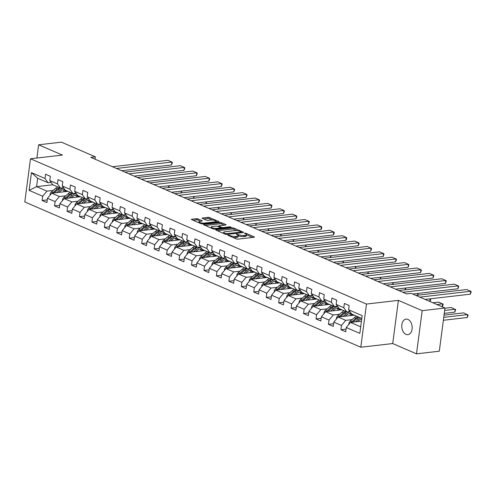 <?xml version="1.0" encoding="UTF-8"?>
<svg xmlns="http://www.w3.org/2000/svg" width="496" height="496" viewBox="0 0 496 496"><rect width="100%" height="100%" fill="white"/><g stroke="black" fill="none" stroke-linecap="round" stroke-linejoin="round"><path stroke-width="0.74" d="M228.005 234.999L227.924 235.309L236.251 238.905A1.197 0.322 7.5 0 0 237.931 239.14L254.045 237.28A1.197 0.322 7.5 0 0 254.448 237.1A1.197 0.322 7.5 0 0 254.157 236.84L245.836 233.238L244.373 233.201L245.656 233.852A3.838 1.023 7.5 0 1 246.599 234.682A3.838 1.023 7.5 0 1 245.297 235.265L243.958 235.42A3.838 1.023 7.5 0 1 238.582 234.664L236.332 234.038L237.33 234.813A3.838 1.023 7.5 0 1 238.272 235.643A3.838 1.023 7.5 0 1 236.97 236.226L235.631 236.381A3.838 1.023 7.5 0 1 230.256 235.625L228.005 234.999M405.982 334.366A7.818 5.158 -96.6 0 0 407.867 334.664A7.818 5.158 -96.6 0 0 412.17 327.72A7.818 5.158 -96.6 0 0 407.954 319.43A7.818 5.158 -96.6 0 0 406.069 319.133A7.818 5.158 -96.6 0 0 401.766 326.077A7.818 5.158 -96.6 0 0 405.982 334.366M198.028 218.922A1.197 0.322 7.5 0 0 196.348 218.686L191.828 219.207A1.197 0.322 7.5 0 0 191.425 219.387A1.197 0.322 7.5 0 0 191.716 219.647L200.961 223.646A1.197 0.322 7.5 0 0 202.641 223.882L218.755 222.022A1.197 0.322 7.5 0 0 219.158 221.836A1.197 0.322 7.5 0 0 218.866 221.576L209.622 217.583A1.197 0.322 7.5 0 0 207.942 217.347L202.48 217.973A1.197 0.322 7.5 0 0 202.077 218.159A1.197 0.322 7.5 0 0 202.368 218.42L206.324 220.131A1.197 0.322 7.5 0 0 208.004 220.367L210.713 220.05A3.205 0.856 7.5 0 1 214.173 220.342A3.205 0.856 7.5 0 1 215.989 221.377A3.205 0.856 7.5 0 1 214.904 221.861L204.296 223.088A3.205 0.856 7.5 0 1 200.837 222.797A3.205 0.856 7.5 0 1 199.02 221.762A3.205 0.856 7.5 0 1 200.105 221.278L201.872 221.073A1.197 0.322 7.5 0 0 202.275 220.887A1.197 0.322 7.5 0 0 201.984 220.627L198.028 218.922L197.873 220.088A1.197 0.322 7.5 0 0 196.193 219.852L193.031 220.218M62.409 155.081L38.626 144.795L61.43 142.16L95.35 156.829L90.787 157.356L406.503 293.88L411.066 293.353L444.986 308.022L422.183 310.657L398.4 300.371L366.476 304.06L30.485 158.763L62.409 155.081M216.188 229.741A1.197 0.322 7.5 0 0 215.785 229.921A1.197 0.322 7.5 0 0 216.076 230.181L225.32 234.18A1.197 0.322 7.5 0 0 227.001 234.416L243.114 232.556A1.197 0.322 7.5 0 0 243.524 232.37A1.197 0.322 7.5 0 0 243.226 232.116L233.982 228.117A1.197 0.322 7.5 0 0 232.308 227.881L216.188 229.741L216.132 230.206M213.144 228.91L203.899 224.917A1.197 0.322 7.5 0 1 203.602 224.657A1.197 0.322 7.5 0 1 204.011 224.471L220.125 222.611A1.197 0.322 7.5 0 1 221.805 222.847L225.761 224.558A1.197 0.322 7.5 0 1 226.052 224.818A1.197 0.322 7.5 0 1 225.649 224.998L219.114 225.754A1.197 0.322 7.5 0 0 218.705 225.94A1.197 0.322 7.5 0 0 219.003 226.195L221.625 227.335A1.197 0.322 7.5 0 0 223.305 227.565L230.107 226.784L231.204 227.255L214.818 229.146A1.197 0.322 7.5 0 1 213.144 228.91M366.476 304.06L360.79 347.243L24.8 201.953L30.485 158.763M47.256 199.9L42.117 200.496L46.903 202.566L47.467 198.307L55.124 201.618L54.566 205.877L59.353 207.948L59.917 203.689L67.574 206.999L67.016 211.259L71.802 213.33L72.366 209.07L80.023 212.387L79.465 216.647L84.252 218.717L84.816 214.458L92.473 217.769L91.915 222.028L96.701 224.099L97.266 219.84L104.923 223.15L104.365 227.41L109.151 229.481L109.715 225.221L117.378 228.538L116.814 232.798L121.601 234.868L122.165 230.609L129.828 233.92L129.264 238.179L134.05 240.25L134.614 235.991L142.278 239.301L141.713 243.561L146.506 245.632L147.064 241.372L154.727 244.689L154.163 248.949L158.956 251.019L159.514 246.76L167.177 250.071L166.613 254.33L171.405 256.401L171.963 252.142L179.626 255.452L179.062 259.718L183.855 261.783L184.413 257.523L192.076 260.84L191.512 265.1L196.304 267.17L196.862 262.911L204.526 266.222L203.961 270.481L208.754 272.552L209.312 268.293L216.975 271.603L216.417 275.869L221.204 277.94L221.762 273.674L229.425 276.991L228.867 281.251L233.653 283.321L234.211 279.062L241.874 282.373L241.316 286.632L246.103 288.703L246.661 284.444L254.324 287.754L253.766 292.02L258.552 294.091L259.11 289.825L266.774 293.142L266.216 297.402L271.002 299.472L271.566 295.213L279.223 298.524L278.665 302.783L283.452 304.854L284.016 300.595L291.673 303.912L291.115 308.171L295.901 310.242L296.465 305.982L304.122 309.293L303.564 313.553L308.351 315.623L308.915 311.364L316.572 314.675L316.014 318.934L320.8 321.005L321.365 316.746L329.022 320.063L328.464 324.322L333.25 326.393L333.814 322.133L341.477 325.444L340.913 329.704L345.7 331.774L346.264 327.515L359.829 333.38L362.167 315.642L348.601 309.771L349.159 305.511L344.373 303.44L343.809 307.706L346.847 311.953L339.183 308.636L336.152 304.389L336.71 300.13L331.923 298.059L331.359 302.318L334.397 306.565L326.734 303.254L323.696 299.007L324.26 294.748L319.474 292.677L318.909 296.937L321.941 301.184L314.284 297.867L311.246 293.62L311.81 289.36L307.024 287.289L306.46 291.549L309.492 295.802L301.835 292.485L298.797 288.238L299.361 283.979L294.568 281.908L294.01 286.167L297.042 290.414L289.385 287.103L286.347 282.856L286.911 278.597L282.119 276.526L281.561 280.786L284.592 285.033L276.935 281.716L273.897 277.469L274.462 273.209L269.669 271.138L269.111 275.398L272.143 279.645L264.486 276.334L261.448 272.087L262.012 267.828L257.219 265.757L256.661 270.016L259.693 274.263L252.03 270.952L248.998 266.705L249.562 262.446L244.77 260.375L244.212 264.635L247.244 268.882L239.58 265.565L236.549 261.318L237.113 257.058L232.32 254.987L231.762 259.247L234.794 263.494L227.131 260.183L224.099 255.936L224.657 251.677L219.871 249.606L219.313 253.865L222.344 258.112L214.681 254.801L211.649 250.554L212.207 246.295L207.421 244.224L206.863 248.484L209.895 252.731L202.232 249.414L199.2 245.167L199.758 240.907L194.971 238.836L194.413 243.096L197.445 247.343L189.782 244.032L186.75 239.785L187.308 235.526L182.522 233.455L181.964 237.714L184.996 241.961L177.332 238.65L174.301 234.403L174.859 230.138L170.072 228.067L169.508 232.333L172.546 236.58L164.883 233.263L161.851 229.016L162.409 224.756L157.623 222.685L157.058 226.945L160.096 231.192L152.433 227.881L149.401 223.634L149.959 219.375L145.173 217.304L144.609 221.563L147.647 225.81L139.984 222.499L136.952 218.252L137.51 213.987L132.723 211.916L132.159 216.182L135.197 220.429L127.534 217.112L124.502 212.865L125.06 208.605L120.274 206.534L119.71 210.794L122.748 215.041L115.084 211.73L112.053 207.483L112.611 203.224L107.824 201.153L107.26 205.412L110.298 209.659L102.635 206.348L99.597 202.095L100.161 197.836L95.375 195.765L94.81 200.024L97.842 204.278L90.185 200.961L87.147 196.714L87.711 192.454L82.925 190.383L82.361 194.643L85.393 198.89L77.736 195.579L74.698 191.332L75.262 187.073L70.469 185.002L69.911 189.261L72.943 193.508L65.286 190.191L62.248 185.944L62.812 181.685L58.02 179.614L57.462 183.873L60.493 188.12L52.836 184.81L49.798 180.563L50.363 176.303L45.57 174.232L45.012 178.492L48.044 182.739L37.671 178.256L36.561 186.657L46.94 191.146L53.233 190.414M42.117 200.496L42.675 196.236L29.109 190.365L31.446 172.627L45.012 178.492M49.798 180.563L57.462 183.873M62.248 185.944L69.911 189.261M74.698 191.332L82.361 194.643M87.147 196.714L94.81 200.024M99.597 202.095L107.26 205.412M112.053 207.483L119.71 210.794M124.502 212.865L132.159 216.182M136.952 218.252L144.609 221.563M149.401 223.634L157.058 226.945M161.851 229.016L169.508 232.333M174.301 234.403L181.964 237.714M186.75 239.785L194.413 243.096M199.2 245.167L206.863 248.484M211.649 250.554L219.313 253.865M224.099 255.936L231.762 259.247M236.549 261.318L244.212 264.635M248.998 266.705L256.661 270.016M261.448 272.087L269.111 275.398M273.897 277.469L281.561 280.786M286.347 282.856L294.01 286.167M298.797 288.238L306.46 291.549M311.246 293.62L318.909 296.937M323.696 299.007L331.359 302.318M336.152 304.389L343.809 307.706M65.683 195.802L59.39 196.528L51.727 193.217L67.94 191.344M63.55 187.773L60.493 188.12M51.727 193.217L47.467 198.307M59.39 196.528L55.124 201.618M78.132 201.184L71.839 201.909L64.176 198.598L80.389 196.726M76 193.155L72.943 193.508M64.176 198.598L59.917 203.689M71.839 201.909L67.574 206.999M90.582 206.565L84.289 207.297L76.626 203.98L92.839 202.108M88.449 198.536L85.393 198.89M76.626 203.98L72.366 209.07M84.289 207.297L80.023 212.387M103.032 211.953L96.739 212.679L89.075 209.368L105.288 207.495M100.905 203.924L97.842 204.278M89.075 209.368L84.816 214.458M96.739 212.679L92.473 217.769M115.481 217.335L109.188 218.06L101.525 214.749L117.738 212.877M113.355 209.306L110.298 209.659M101.525 214.749L97.266 219.84M109.188 218.06L104.923 223.15M127.931 222.716L121.638 223.448L113.975 220.131L130.188 218.259M125.804 214.687L122.748 215.041M113.975 220.131L109.715 225.221M121.638 223.448L117.378 228.538M140.38 228.104L134.087 228.83L126.424 225.519L142.637 223.646M138.254 220.075L135.197 220.429M126.424 225.519L122.165 230.609M134.087 228.83L129.828 233.92M152.83 233.486L146.537 234.211L138.88 230.9L155.087 229.028M150.703 225.457L147.647 225.81M138.88 230.9L134.614 235.991M146.537 234.211L142.278 239.301M165.28 238.867L158.987 239.599L151.33 236.282L167.536 234.41M163.153 230.838L160.096 231.192M151.33 236.282L147.064 241.372M158.987 239.599L154.727 244.689M177.729 244.255L171.436 244.981L163.779 241.67L179.986 239.797M175.603 236.226L172.546 236.58M163.779 241.67L159.514 246.76M171.436 244.981L167.177 250.071M190.179 249.637L183.886 250.362L176.229 247.051L192.436 245.179M188.052 241.608L184.996 241.961M176.229 247.051L171.963 252.142M183.886 250.362L179.626 255.452M202.635 255.025L196.335 255.75L188.678 252.433L204.885 250.561M200.502 246.989L197.445 247.343M188.678 252.433L184.413 257.523M196.335 255.75L192.076 260.84M215.084 260.406L208.791 261.132L201.128 257.821L217.335 255.948M212.951 252.377L209.895 252.731M201.128 257.821L196.862 262.911M208.791 261.132L204.526 266.222M227.534 265.788L221.241 266.513L213.578 263.202L229.784 261.33M225.401 257.759L222.344 258.112M213.578 263.202L209.312 268.293M221.241 266.513L216.975 271.603M239.983 271.176L233.69 271.901L226.027 268.584L242.234 266.718M237.851 263.14L234.794 263.494M226.027 268.584L221.762 273.674M233.69 271.901L229.425 276.991M252.433 276.557L246.14 277.283L238.477 273.972L254.69 272.099M250.3 268.528L247.244 268.882M238.477 273.972L234.211 279.062M246.14 277.283L241.874 282.373M264.883 281.939L258.59 282.67L250.926 279.353L267.139 277.481M262.75 273.91L259.693 274.263M250.926 279.353L246.661 284.444M258.59 282.67L254.324 287.754M277.332 287.327L271.039 288.052L263.376 284.741L279.589 282.869M275.199 279.298L272.143 279.645M263.376 284.741L259.11 289.825M271.039 288.052L266.774 293.142M289.782 292.708L283.489 293.434L275.826 290.123L292.039 288.25M287.649 284.679L284.592 285.033M275.826 290.123L271.566 295.213M283.489 293.434L279.223 298.524M302.231 298.09L295.938 298.821L288.275 295.504L304.488 293.632M300.099 290.061L297.042 290.414M288.275 295.504L284.016 300.595M295.938 298.821L291.673 303.912M314.681 303.478L308.388 304.203L300.725 300.892L316.938 299.02M312.548 295.449L309.492 295.802M300.725 300.892L296.465 305.982M308.388 304.203L304.122 309.293M327.131 308.859L320.838 309.585L313.174 306.274L329.387 304.401M325.004 300.83L321.941 301.184M313.174 306.274L308.915 311.364M320.838 309.585L316.572 314.675M339.58 314.241L333.287 314.972L325.624 311.655L341.837 309.783M337.454 306.212L334.397 306.565M325.624 311.655L321.365 316.746M333.287 314.972L329.022 320.063M352.03 319.629L345.737 320.354L338.074 317.043L354.287 315.171M349.903 311.6L346.847 311.953M338.074 317.043L333.814 322.133M345.737 320.354L341.477 325.444M360.691 326.821L350.523 322.425L361.441 321.166M361.801 318.42L351.633 314.024L348.601 309.771M350.523 322.425L346.264 327.515M398.4 300.371L392.714 343.554L416.497 353.84L422.183 310.657M416.497 353.84L439.301 351.205L444.986 308.022M38.626 144.795L36.884 158.026M392.714 343.554L360.79 347.243M95.034 159.191L95.35 156.829M52.812 184.779L36.561 186.657L29.109 190.365M51.1 182.385L48.044 182.739M31.446 172.627L37.671 178.256M46.94 191.146L42.675 196.236M346.053 329.108L340.913 329.704M333.603 323.727L328.464 324.322M321.154 318.345L316.014 318.934M308.704 312.957L303.564 313.553M296.255 307.576L291.115 308.171M283.805 302.194L278.665 302.783M271.355 296.806L266.216 297.402M258.906 291.425L253.766 292.02M246.456 286.043L241.316 286.632M234 280.655L228.867 281.251M221.551 275.274L216.417 275.869M209.101 269.886L203.961 270.481M196.652 264.504L191.512 265.1M184.202 259.123L179.062 259.718M171.752 253.735L166.613 254.33M159.303 248.353L154.163 248.949M146.853 242.972L141.713 243.561M134.404 237.584L129.264 238.179M121.954 232.202L116.814 232.798M109.504 226.821L104.365 227.41M97.055 221.433L91.915 222.028M84.605 216.051L79.465 216.647M72.156 210.67L67.016 211.259M59.706 205.282L54.566 205.877M233.002 237.503A3.838 1.023 7.5 0 0 235.476 237.547L235.631 236.381M238.272 235.643L238.117 236.809A3.838 1.023 7.5 0 1 236.821 237.392L235.476 237.547M246.599 234.682L246.444 235.848A3.838 1.023 7.5 0 1 245.148 236.431L243.803 236.586A3.838 1.023 7.5 0 1 238.433 235.836L238.254 235.755M252.687 237.435L246.58 234.794M237.076 230.69L233.833 229.282A1.197 0.322 7.5 0 0 232.153 229.047L217.391 230.752M241.763 232.711L241.261 232.494M225.717 233.666L241.037 232.196L239.977 231.396A3.838 1.023 7.5 0 0 234.608 230.64L224.936 231.756A3.838 1.023 7.5 0 0 223.64 232.339A3.838 1.023 7.5 0 0 224.576 233.17L225.717 233.666L225.63 234.286M205.214 225.482L219.97 223.777L220.125 222.611M224.291 225.159L221.65 224.012A1.197 0.322 7.5 0 0 219.97 223.777M220.615 228.129L221.253 228.408M212.331 226.536A3.205 0.856 7.5 0 0 211.246 227.025A3.205 0.856 7.5 0 0 213.057 228.061A3.205 0.856 7.5 0 0 216.523 228.352L220.261 227.918A1.197 0.322 7.5 0 0 220.664 227.738A1.197 0.322 7.5 0 0 220.373 227.478L217.744 226.343A1.197 0.322 7.5 0 0 216.07 226.108L212.331 226.536M200.514 221.228L197.873 220.088M212.505 220.057L209.467 218.748A1.197 0.322 7.5 0 0 207.787 218.513L203.682 218.984M217.397 222.177L215.965 221.557M357.597 321.606L358.906 320.478A7.756 5.45 -66.6 0 1 361.727 318.99M443.368 320.28L467.269 317.514L467.654 314.6L443.753 317.359M355.434 321.861L358.422 319.288A9.343 6.566 -66.6 0 1 360.592 317.899M348.967 324.291L348.874 323.776A3.236 2.275 -66.6 0 1 350.294 321.123L354.435 317.564A9.343 6.566 -66.6 0 1 356.605 316.169M444.044 315.14L463.667 312.871L468.125 315.078L467.269 317.514M352.799 322.164L356.909 318.63A9.343 6.566 -66.6 0 1 359.079 317.242M358.118 316.826A9.343 6.566 113.4 0 0 355.948 318.215L351.813 321.774A3.236 2.275 113.4 0 0 351.28 322.338M415.822 295.411L466.736 289.528L470.729 291.257L470.344 294.171L471.2 291.735L470.729 291.257L419.808 297.135M425.053 299.404L470.344 294.171M345.148 316.225L346.456 315.096A7.756 5.45 -66.6 0 1 351.342 313.615M353.158 314.681A7.756 5.45 -66.6 0 1 353.629 315.245M444.28 313.348L454.82 312.133L455.204 309.213L444.664 310.434M342.984 316.473L345.972 313.9A9.343 6.566 -66.6 0 1 350.176 311.978M336.517 318.903L336.424 318.389A3.236 2.275 -66.6 0 1 337.844 315.735L341.986 312.176A9.343 6.566 -66.6 0 1 344.156 310.787M444.962 308.214L451.217 307.489L455.675 309.696L454.82 312.133M349.649 313.534A7.756 5.45 -66.6 0 1 350.523 315.605M340.349 316.777L344.46 313.249A9.343 6.566 -66.6 0 1 346.63 311.854M352.557 315.369A7.756 5.45 113.4 0 0 351.645 314.024M351.614 313.993A7.756 5.45 113.4 0 0 351.106 313.559M345.669 311.445A9.343 6.566 113.4 0 0 343.499 312.833L339.363 316.392A3.236 2.275 113.4 0 0 338.83 316.956M350.567 313.491A7.756 5.45 -66.6 0 1 351.807 315.456M332.698 310.843L334.006 309.715A7.756 5.45 -66.6 0 1 338.892 308.233M340.709 309.299A7.756 5.45 -66.6 0 1 341.18 309.864M442.11 306.782L442.754 303.831L436.864 304.513M330.534 311.091L333.523 308.518A9.343 6.566 -66.6 0 1 337.726 306.596M324.068 313.522L323.969 313.007A3.236 2.275 -66.6 0 1 325.395 310.353L329.536 306.795A9.343 6.566 -66.6 0 1 331.706 305.406M432.878 302.783L438.762 302.107L443.226 304.308L442.37 306.751M337.199 308.152A7.756 5.45 -66.6 0 1 338.074 310.217M327.899 311.395L332.01 307.861A9.343 6.566 -66.6 0 1 334.18 306.472M340.107 309.981A7.756 5.45 113.4 0 0 339.196 308.642M339.165 308.611A7.756 5.45 113.4 0 0 338.656 308.177M333.219 306.057A9.343 6.566 113.4 0 0 331.049 307.452L326.914 311.011A3.236 2.275 113.4 0 0 326.38 311.569M338.117 308.109A7.756 5.45 -66.6 0 1 339.357 310.068M398.809 290.551L454.286 284.146L458.279 285.87L457.895 288.79L458.75 286.353L458.279 285.87L402.802 292.28M412.604 294.023L457.895 288.79M386.359 285.169L441.837 278.764L445.83 280.488L445.445 283.408L446.301 280.965L445.83 280.488L390.352 286.893M395.597 289.162L445.445 283.408M320.249 305.455L321.557 304.327A7.756 5.45 -66.6 0 1 326.442 302.845M328.259 303.912A7.756 5.45 -66.6 0 1 328.73 304.476M429.66 301.394L430.255 298.803M318.085 305.703L321.073 303.137A9.343 6.566 -66.6 0 1 325.277 301.215M311.618 308.14L311.519 307.625A3.236 2.275 -66.6 0 1 312.945 304.972L317.087 301.407A9.343 6.566 -66.6 0 1 319.25 300.018M324.75 302.765A7.756 5.45 -66.6 0 1 325.624 304.835M315.45 306.013L319.56 302.479A9.343 6.566 -66.6 0 1 321.73 301.091M327.658 304.6A7.756 5.45 113.4 0 0 326.746 303.261M326.715 303.23A7.756 5.45 113.4 0 0 326.207 302.796M320.769 300.675A9.343 6.566 113.4 0 0 318.599 302.064L314.464 305.623A3.236 2.275 113.4 0 0 313.931 306.187M325.667 302.727A7.756 5.45 -66.6 0 1 326.907 304.687M430.615 298.759L430.621 300.092L429.92 301.363M307.793 300.074L309.107 298.945A7.756 5.45 -66.6 0 1 313.993 297.464M315.809 298.53A7.756 5.45 -66.6 0 1 316.274 299.094M417.57 295.207L417.806 293.421M305.635 300.322L308.624 297.749A9.343 6.566 -66.6 0 1 312.827 295.827M299.162 302.752L299.069 302.238A3.236 2.275 -66.6 0 1 300.495 299.584L304.631 296.025A9.343 6.566 -66.6 0 1 306.801 294.636M312.3 297.383A7.756 5.45 -66.6 0 1 313.174 299.454M303 300.626L307.111 297.098A9.343 6.566 -66.6 0 1 309.275 295.703M315.208 299.218A7.756 5.45 113.4 0 0 314.297 297.873M314.266 297.842A7.756 5.45 113.4 0 0 313.757 297.408M308.32 295.294A9.343 6.566 113.4 0 0 306.15 296.682L302.014 300.241A3.236 2.275 113.4 0 0 301.481 300.805M313.218 297.34A7.756 5.45 -66.6 0 1 314.458 299.305M418.165 293.378L417.923 295.17M295.343 294.692L296.658 293.564A7.756 5.45 -66.6 0 1 301.543 292.082M303.36 293.148A7.756 5.45 -66.6 0 1 303.825 293.713M405.12 289.825L405.356 288.033M293.186 294.94L296.174 292.367A9.343 6.566 -66.6 0 1 300.371 290.445M286.713 297.371L286.62 296.856A3.236 2.275 -66.6 0 1 288.046 294.202L292.181 290.644A9.343 6.566 -66.6 0 1 294.351 289.249M299.844 292.001A7.756 5.45 -66.6 0 1 300.725 294.066M290.551 295.244L294.655 291.71A9.343 6.566 -66.6 0 1 296.825 290.321M302.758 293.83A7.756 5.45 113.4 0 0 301.847 292.491M301.816 292.46A7.756 5.45 113.4 0 0 301.301 292.026M295.87 289.906A9.343 6.566 113.4 0 0 293.7 291.301L289.559 294.86A3.236 2.275 113.4 0 0 289.032 295.418M300.768 291.958A7.756 5.45 -66.6 0 1 302.008 293.917M405.716 287.996L405.474 289.782M373.91 279.787L429.387 273.377L433.38 275.106L432.996 278.02L433.851 275.584L433.38 275.106L377.902 281.511M383.141 283.78L432.996 278.02M361.46 274.4L416.938 267.995L420.93 269.719L420.546 272.639L421.402 270.202L420.93 269.719L365.453 276.129M370.692 278.392L420.546 272.639M349.01 269.018L404.488 262.613L408.481 264.337L408.096 267.257L408.952 264.814L408.481 264.337L352.997 270.742M358.242 273.011L408.096 267.257M282.894 289.304L284.208 288.176A7.756 5.45 -66.6 0 1 289.094 286.694M290.91 287.761A7.756 5.45 -66.6 0 1 291.375 288.325M392.671 284.437L392.906 282.652M280.736 289.552L283.724 286.986A9.343 6.566 -66.6 0 1 287.922 285.064M274.263 291.983L274.17 291.468A3.236 2.275 -66.6 0 1 275.596 288.815L279.732 285.256A9.343 6.566 -66.6 0 1 281.902 283.867M287.395 286.614A7.756 5.45 -66.6 0 1 288.275 288.684M278.101 289.856L282.205 286.328A9.343 6.566 -66.6 0 1 284.375 284.94M290.309 288.449A7.756 5.45 113.4 0 0 289.397 287.11M289.366 287.079A7.756 5.45 113.4 0 0 288.852 286.645M283.421 284.524A9.343 6.566 113.4 0 0 281.251 285.913L277.109 289.472A3.236 2.275 113.4 0 0 276.582 290.036M288.312 286.576A7.756 5.45 -66.6 0 1 289.559 288.536M393.266 282.608L393.018 284.4M336.561 263.636L392.038 257.226L396.031 258.955L395.647 261.869L396.502 259.433L396.031 258.955L340.547 265.36M345.793 267.629L395.647 261.869M270.444 283.923L271.758 282.794A7.756 5.45 -66.6 0 1 276.644 281.313M278.461 282.379A7.756 5.45 -66.6 0 1 278.926 282.943M380.221 279.056L380.457 277.27M268.286 284.171L271.275 281.598A9.343 6.566 -66.6 0 1 275.472 279.676M261.814 286.601L261.721 286.087A3.236 2.275 -66.6 0 1 263.147 283.433L267.282 279.874A9.343 6.566 -66.6 0 1 269.452 278.485M274.945 281.232A7.756 5.45 -66.6 0 1 275.826 283.303M265.651 284.475L269.756 280.947A9.343 6.566 -66.6 0 1 271.926 279.552M277.859 283.067A7.756 5.45 113.4 0 0 276.948 281.722M276.917 281.691A7.756 5.45 113.4 0 0 276.402 281.257M270.971 279.143A9.343 6.566 113.4 0 0 268.801 280.531L264.659 284.09A3.236 2.275 113.4 0 0 264.132 284.648M275.863 281.189A7.756 5.45 -66.6 0 1 277.109 283.154M380.816 277.227L380.568 279.019M324.111 258.249L379.589 251.844L383.575 253.568L383.197 256.488L384.053 254.051L383.575 253.568L328.098 259.978M333.343 262.241L383.197 256.488M257.994 278.535L259.309 277.413A7.756 5.45 -66.6 0 1 264.194 275.931M266.011 276.997A7.756 5.45 -66.6 0 1 266.476 277.555M367.772 273.674L368.007 271.882M255.837 278.789L258.825 276.216A9.343 6.566 -66.6 0 1 263.023 274.294M249.364 281.22L249.271 280.705A3.236 2.275 -66.6 0 1 250.697 278.051L254.832 274.493A9.343 6.566 -66.6 0 1 257.002 273.098M262.496 275.85A7.756 5.45 -66.6 0 1 263.376 277.915M253.202 279.093L257.306 275.559A9.343 6.566 -66.6 0 1 259.476 274.17M265.41 277.679A7.756 5.45 113.4 0 0 264.498 276.34M264.461 276.309A7.756 5.45 113.4 0 0 263.953 275.875M258.521 273.755A9.343 6.566 113.4 0 0 256.351 275.144L252.21 278.709A3.236 2.275 113.4 0 0 251.683 279.267M263.413 275.807A7.756 5.45 -66.6 0 1 264.659 277.766M368.367 271.845L368.119 273.631M311.662 252.867L367.139 246.462L371.126 248.186L370.741 251.106L371.603 248.663L371.126 248.186L315.648 254.591M320.893 256.86L370.741 251.106M245.545 273.153L246.859 272.025A7.756 5.45 -66.6 0 1 251.745 270.543M253.561 271.61A7.756 5.45 -66.6 0 1 254.026 272.174M355.322 268.286L355.558 266.501M243.387 273.401L246.376 270.835A9.343 6.566 -66.6 0 1 250.573 268.906M236.914 275.832L236.821 275.317A3.236 2.275 -66.6 0 1 238.247 272.664L242.383 269.105A9.343 6.566 -66.6 0 1 244.553 267.716M250.046 270.463A7.756 5.45 -66.6 0 1 250.92 272.533M240.752 273.705L244.857 270.177A9.343 6.566 -66.6 0 1 247.027 268.789M252.96 272.298A7.756 5.45 113.4 0 0 252.042 270.959M252.011 270.921A7.756 5.45 113.4 0 0 251.503 270.487M246.072 268.373A9.343 6.566 113.4 0 0 243.902 269.762L239.76 273.321A3.236 2.275 113.4 0 0 239.233 273.885M250.964 270.419A7.756 5.45 -66.6 0 1 252.21 272.385M355.917 266.457L355.669 268.249M299.212 247.485L354.69 241.075L358.676 242.804L358.292 245.718L359.154 243.282L358.676 242.804L303.199 249.209M308.444 251.478L358.292 245.718M233.095 267.772L234.41 266.643A7.756 5.45 -66.6 0 1 239.295 265.162M241.112 266.228A7.756 5.45 -66.6 0 1 241.577 266.792M342.872 262.905L343.108 261.119M230.938 268.02L233.926 265.447A9.343 6.566 -66.6 0 1 238.123 263.525M224.465 270.45L224.372 269.936A3.236 2.275 -66.6 0 1 225.798 267.282L229.933 263.723A9.343 6.566 -66.6 0 1 232.103 262.334M237.596 265.081A7.756 5.45 -66.6 0 1 238.471 267.152M228.303 268.324L232.407 264.796A9.343 6.566 -66.6 0 1 234.577 263.401M240.51 266.916A7.756 5.45 113.4 0 0 239.593 265.571M239.562 265.54A7.756 5.45 113.4 0 0 239.053 265.106M233.622 262.985A9.343 6.566 113.4 0 0 231.452 264.38L227.311 267.939A3.236 2.275 113.4 0 0 226.777 268.497M238.514 265.038A7.756 5.45 -66.6 0 1 239.76 267.003M343.461 261.076L343.22 262.868M286.762 242.098L342.24 235.693L346.227 237.417L345.842 240.337L346.549 239.066L346.698 237.9L346.227 237.417L290.749 243.827M295.994 246.09L345.842 240.337M220.646 262.384L221.96 261.256A7.756 5.45 -66.6 0 1 226.846 259.78M228.662 260.846A7.756 5.45 -66.6 0 1 229.127 261.404M330.423 257.523L330.658 255.731M218.482 262.638L221.476 260.065A9.343 6.566 -66.6 0 1 225.674 258.143M212.015 265.069L211.922 264.554A3.236 2.275 -66.6 0 1 213.348 261.9L217.484 258.342A9.343 6.566 -66.6 0 1 219.654 256.947M225.147 259.699A7.756 5.45 -66.6 0 1 226.021 261.764M215.853 262.942L219.957 259.408A9.343 6.566 -66.6 0 1 222.127 258.019M228.061 261.528A7.756 5.45 113.4 0 0 227.143 260.189M227.112 260.158A7.756 5.45 113.4 0 0 226.604 259.724M221.173 257.604A9.343 6.566 113.4 0 0 219.003 258.993L214.861 262.551A3.236 2.275 113.4 0 0 214.328 263.116M226.064 259.656A7.756 5.45 -66.6 0 1 227.311 261.615M331.012 255.694L330.77 257.48M274.313 236.716L329.79 230.305L333.777 232.035L333.393 234.949L334.099 233.678L334.248 232.512L333.777 232.035L278.299 238.44M283.545 240.709L333.393 234.949M208.196 257.002L209.51 255.874A7.756 5.45 -66.6 0 1 214.39 254.392M216.213 255.459A7.756 5.45 -66.6 0 1 216.678 256.023M317.973 252.135L318.209 250.35M206.032 257.25L209.027 254.684A9.343 6.566 -66.6 0 1 213.224 252.755M199.566 259.681L199.473 259.166A3.236 2.275 -66.6 0 1 200.899 256.513L205.034 252.954A9.343 6.566 -66.6 0 1 207.204 251.565M212.697 254.312A7.756 5.45 -66.6 0 1 213.571 256.382M203.403 257.554L207.508 254.026A9.343 6.566 -66.6 0 1 209.678 252.638M215.611 256.147A7.756 5.45 113.4 0 0 214.694 254.808M214.663 254.77A7.756 5.45 113.4 0 0 214.154 254.336M208.723 252.222A9.343 6.566 113.4 0 0 206.553 253.611L202.411 257.17A3.236 2.275 113.4 0 0 201.878 257.734M213.615 254.268A7.756 5.45 -66.6 0 1 214.861 256.234M318.562 250.306L318.32 252.098M261.857 231.334L317.341 224.924L321.327 226.647L320.943 229.567L321.65 228.296L321.799 227.131L321.327 226.647L265.85 233.058M271.095 235.327L320.943 229.567M195.746 251.621L197.061 250.492A7.756 5.45 -66.6 0 1 201.94 249.011M203.763 250.077A7.756 5.45 -66.6 0 1 204.228 250.641M305.524 246.754L305.759 244.962M193.583 251.869L196.577 249.296A9.343 6.566 -66.6 0 1 200.775 247.374M187.116 254.299L187.023 253.785A3.236 2.275 -66.6 0 1 188.443 251.131L192.584 247.572A9.343 6.566 -66.6 0 1 194.754 246.183M200.248 248.93A7.756 5.45 -66.6 0 1 201.122 251.001M190.954 252.173L195.058 248.645A9.343 6.566 -66.6 0 1 197.228 247.25M203.162 250.765A7.756 5.45 113.4 0 0 202.244 249.42M202.213 249.389A7.756 5.45 113.4 0 0 201.705 248.955M196.267 246.834A9.343 6.566 113.4 0 0 194.103 248.229L189.962 251.788A3.236 2.275 113.4 0 0 189.429 252.346M201.165 248.887A7.756 5.45 -66.6 0 1 202.411 250.852M306.113 244.925L305.871 246.71M249.407 225.947L304.891 219.542L308.878 221.266L308.493 224.186L309.349 221.743L308.878 221.266L253.4 227.67M258.645 229.939L308.493 224.186M183.297 246.233L184.611 245.105A7.756 5.45 -66.6 0 1 189.491 243.623M191.313 244.695A7.756 5.45 -66.6 0 1 191.778 245.253M293.074 241.372L293.31 239.58M181.133 246.487L184.128 243.914A9.343 6.566 -66.6 0 1 188.325 241.992M174.666 248.918L174.573 248.403A3.236 2.275 -66.6 0 1 175.993 245.749L180.135 242.191A9.343 6.566 -66.6 0 1 182.305 240.796M187.798 243.542A7.756 5.45 -66.6 0 1 188.672 245.613M178.504 246.791L182.609 243.257A9.343 6.566 -66.6 0 1 184.779 241.868M190.712 245.377A7.756 5.45 113.4 0 0 189.794 244.038M189.763 244.007A7.756 5.45 113.4 0 0 189.255 243.573M183.818 241.453A9.343 6.566 113.4 0 0 181.654 242.842L177.512 246.4A3.236 2.275 113.4 0 0 176.979 246.965M188.716 243.505A7.756 5.45 -66.6 0 1 189.956 245.464M293.663 239.537L293.421 241.329M236.958 220.565L292.435 214.154L296.428 215.884L296.044 218.798L296.899 216.361L296.428 215.884L240.951 222.289M246.196 224.558L296.044 218.798M170.847 240.851L172.155 239.723A7.756 5.45 -66.6 0 1 177.041 238.241M178.864 239.308A7.756 5.45 -66.6 0 1 179.329 239.872M280.624 235.984L280.86 234.199M168.683 241.099L171.672 238.533A9.343 6.566 -66.6 0 1 175.875 236.604M162.217 243.53L162.124 243.015A3.236 2.275 -66.6 0 1 163.544 240.362L167.685 236.803A9.343 6.566 -66.6 0 1 169.855 235.414M175.348 238.161A7.756 5.45 -66.6 0 1 176.223 240.231M166.055 241.403L170.159 237.875A9.343 6.566 -66.6 0 1 172.329 236.487M178.262 239.996A7.756 5.45 113.4 0 0 177.345 238.657M177.314 238.619A7.756 5.45 113.4 0 0 176.805 238.185M171.368 236.071A9.343 6.566 113.4 0 0 169.198 237.46L165.063 241.019A3.236 2.275 113.4 0 0 164.529 241.583M176.266 238.117A7.756 5.45 -66.6 0 1 177.506 240.083M281.213 234.155L280.972 235.947M224.508 215.177L279.986 208.773L283.979 210.496L283.594 213.416L284.45 210.98L283.979 210.496L228.501 216.907M233.746 219.176L283.594 213.416M158.398 235.47L159.706 234.341A7.756 5.45 -66.6 0 1 164.591 232.86M166.414 233.926A7.756 5.45 -66.6 0 1 166.879 234.49M268.175 230.603L268.41 228.811M156.234 235.718L159.222 233.145A9.343 6.566 -66.6 0 1 163.426 231.223M149.767 238.148L149.674 237.634A3.236 2.275 -66.6 0 1 151.094 234.98L155.236 231.421A9.343 6.566 -66.6 0 1 157.406 230.032M162.899 232.779A7.756 5.45 -66.6 0 1 163.773 234.85M153.605 236.022L157.709 232.488A9.343 6.566 -66.6 0 1 159.879 231.099M165.813 234.614A7.756 5.45 113.4 0 0 164.895 233.269M164.864 233.238A7.756 5.45 113.4 0 0 164.356 232.804M158.918 230.683A9.343 6.566 113.4 0 0 156.748 232.078L152.613 235.637A3.236 2.275 113.4 0 0 152.08 236.195M163.816 232.736A7.756 5.45 -66.6 0 1 165.056 234.701M268.764 228.774L268.522 230.559M212.059 209.796L267.536 203.391L271.529 205.115L271.145 208.035L272 205.592L271.529 205.115L216.051 211.519M221.297 213.788L271.145 208.035M145.948 230.082L147.256 228.954A7.756 5.45 -66.6 0 1 152.142 227.472M153.965 228.544A7.756 5.45 -66.6 0 1 154.43 229.102M255.725 225.221L255.961 223.429M143.784 230.336L146.773 227.763A9.343 6.566 -66.6 0 1 150.976 225.841M137.318 232.767L137.225 232.252A3.236 2.275 -66.6 0 1 138.644 229.598L142.786 226.04A9.343 6.566 -66.6 0 1 144.956 224.645M150.449 227.391A7.756 5.45 -66.6 0 1 151.323 229.462M141.155 230.64L145.26 227.106A9.343 6.566 -66.6 0 1 147.43 225.717M153.363 229.226A7.756 5.45 113.4 0 0 152.446 227.887M152.415 227.856A7.756 5.45 113.4 0 0 151.906 227.422M146.469 225.302A9.343 6.566 113.4 0 0 144.299 226.691L140.163 230.249A3.236 2.275 113.4 0 0 139.63 230.814M151.367 227.354A7.756 5.45 -66.6 0 1 152.607 229.313M256.314 223.386L256.072 225.178M199.609 204.414L255.087 198.003L259.079 199.733L258.695 202.647L259.551 200.21L259.079 199.733L203.602 206.138M208.847 208.407L258.695 202.647M133.498 224.7L134.807 223.572A7.756 5.45 -66.6 0 1 139.692 222.09M141.515 223.157A7.756 5.45 -66.6 0 1 141.98 223.721M243.276 219.833L243.511 218.048M131.335 224.948L134.323 222.382A9.343 6.566 -66.6 0 1 138.527 220.453M124.868 227.379L124.775 226.864A3.236 2.275 -66.6 0 1 126.195 224.211L130.336 220.652A9.343 6.566 -66.6 0 1 132.506 219.263M138 222.01A7.756 5.45 -66.6 0 1 138.874 224.08M128.7 225.252L132.81 221.724A9.343 6.566 -66.6 0 1 134.98 220.329M140.907 223.845A7.756 5.45 113.4 0 0 139.996 222.499M139.965 222.468A7.756 5.45 113.4 0 0 139.457 222.034M134.019 219.92A9.343 6.566 113.4 0 0 131.849 221.309L127.714 224.868A3.236 2.275 113.4 0 0 127.181 225.432M138.917 221.966A7.756 5.45 -66.6 0 1 140.157 223.932M243.865 218.004L243.623 219.796M187.159 199.026L242.637 192.622L246.63 194.345L246.245 197.265L247.101 194.829L246.63 194.345L191.152 200.756M196.397 203.025L246.245 197.265M121.049 219.319L122.357 218.19A7.756 5.45 -66.6 0 1 127.243 216.709M129.059 217.775A7.756 5.45 -66.6 0 1 129.53 218.339M230.826 214.452L231.062 212.66M118.885 219.567L121.873 216.994A9.343 6.566 -66.6 0 1 126.077 215.072M112.418 221.997L112.325 221.483A3.236 2.275 -66.6 0 1 113.745 218.829L117.887 215.27A9.343 6.566 -66.6 0 1 120.057 213.881M125.55 216.628A7.756 5.45 -66.6 0 1 126.424 218.693M116.25 219.871L120.361 216.337A9.343 6.566 -66.6 0 1 122.531 214.948M128.458 218.463A7.756 5.45 113.4 0 0 127.546 217.118M127.515 217.087A7.756 5.45 113.4 0 0 127.007 216.653M121.57 214.532A9.343 6.566 113.4 0 0 119.4 215.927L115.264 219.486A3.236 2.275 113.4 0 0 114.731 220.044M126.468 216.585A7.756 5.45 -66.6 0 1 127.708 218.55M231.415 212.623L231.173 214.408M174.71 193.645L230.187 187.24L234.18 188.964L233.796 191.884L234.651 189.441L234.18 188.964L178.703 195.368M183.948 197.637L233.796 191.884M108.599 213.931L109.907 212.803A7.756 5.45 -66.6 0 1 114.793 211.321M116.61 212.393A7.756 5.45 -66.6 0 1 117.081 212.951M218.376 209.07L218.612 207.278M106.435 214.185L109.424 211.612A9.343 6.566 -66.6 0 1 113.627 209.69M99.969 216.616L99.87 216.101A3.236 2.275 -66.6 0 1 101.296 213.447L105.437 209.882A9.343 6.566 -66.6 0 1 107.607 208.494M113.1 211.24A7.756 5.45 -66.6 0 1 113.975 213.311M103.8 214.489L107.911 210.955A9.343 6.566 -66.6 0 1 110.081 209.566M116.008 213.075A7.756 5.45 113.4 0 0 115.097 211.736M115.066 211.705A7.756 5.45 113.4 0 0 114.557 211.271M109.12 209.151A9.343 6.566 113.4 0 0 106.95 210.54L102.815 214.098A3.236 2.275 113.4 0 0 102.281 214.663M114.018 211.203A7.756 5.45 -66.6 0 1 115.258 213.162M218.965 207.235L218.724 209.027M162.26 188.263L217.738 181.852L221.731 183.582L221.346 186.496L222.202 184.059L221.731 183.582L166.253 189.987M171.498 192.256L221.346 186.496M96.15 208.549L97.458 207.421A7.756 5.45 -66.6 0 1 102.343 205.939M104.16 207.006A7.756 5.45 -66.6 0 1 104.631 207.57M205.927 203.682L206.156 201.897M93.986 208.797L96.974 206.224A9.343 6.566 -66.6 0 1 101.178 204.302M87.519 211.228L87.42 210.713A3.236 2.275 -66.6 0 1 88.846 208.06L92.988 204.501A9.343 6.566 -66.6 0 1 95.151 203.112M100.651 205.859A7.756 5.45 -66.6 0 1 101.525 207.929M91.351 209.101L95.461 205.573A9.343 6.566 -66.6 0 1 97.631 204.178M103.559 207.694A7.756 5.45 113.4 0 0 102.647 206.348M102.616 206.317A7.756 5.45 113.4 0 0 102.108 205.883M96.67 203.769A9.343 6.566 113.4 0 0 94.5 205.158L90.365 208.717A3.236 2.275 113.4 0 0 89.832 209.281M101.568 205.815A7.756 5.45 -66.6 0 1 102.808 207.781M206.516 201.853L206.274 203.645M149.811 182.875L205.288 176.471L209.281 178.194L208.897 181.114L209.752 178.678L209.281 178.194L153.803 184.605M159.042 186.868L208.897 181.114M83.694 203.168L85.008 202.039A7.756 5.45 -66.6 0 1 89.894 200.558M91.71 201.624A7.756 5.45 -66.6 0 1 92.175 202.188M193.471 198.301L193.707 196.509M81.536 203.416L84.525 200.843A9.343 6.566 -66.6 0 1 88.728 198.921M75.063 205.846L74.97 205.332A3.236 2.275 -66.6 0 1 76.396 202.678L80.532 199.119A9.343 6.566 -66.6 0 1 82.702 197.73M88.201 200.477A7.756 5.45 -66.6 0 1 89.075 202.542M78.901 203.72L83.012 200.186A9.343 6.566 -66.6 0 1 85.176 198.797M91.109 202.306A7.756 5.45 113.4 0 0 90.198 200.967M90.167 200.936A7.756 5.45 113.4 0 0 89.658 200.502M84.221 198.381A9.343 6.566 113.4 0 0 82.051 199.776L77.915 203.335A3.236 2.275 113.4 0 0 77.382 203.893M89.119 200.434A7.756 5.45 -66.6 0 1 90.359 202.393M194.066 196.472L193.824 198.257M137.361 177.494L192.839 171.089L196.831 172.813L196.447 175.733L197.303 173.29L196.831 172.813L141.354 179.217M146.593 181.486L196.447 175.733M71.244 197.78L72.559 196.652A7.756 5.45 -66.6 0 1 77.444 195.17M79.261 196.236A7.756 5.45 -66.6 0 1 79.726 196.8M181.021 192.913L181.257 191.127M69.087 198.028L72.075 195.461A9.343 6.566 -66.6 0 1 76.272 193.539M62.614 200.458L62.521 199.95A3.236 2.275 -66.6 0 1 63.947 197.29L68.082 193.731A9.343 6.566 -66.6 0 1 70.252 192.343M75.745 195.089A7.756 5.45 -66.6 0 1 76.626 197.16M66.452 198.338L70.556 194.804A9.343 6.566 -66.6 0 1 72.726 193.415M78.659 196.924A7.756 5.45 113.4 0 0 77.748 195.585M77.717 195.554A7.756 5.45 113.4 0 0 77.202 195.12M71.771 193A9.343 6.566 113.4 0 0 69.601 194.389L65.46 197.947A3.236 2.275 113.4 0 0 64.933 198.512M76.669 195.052A7.756 5.45 -66.6 0 1 77.909 197.011M181.617 191.084L181.375 192.876M124.911 172.112L180.389 165.701L184.382 167.431L183.997 170.345L184.853 167.908L184.382 167.431L128.898 173.836M134.143 176.105L183.997 170.345M58.795 192.398L60.109 191.27A7.756 5.45 -66.6 0 1 64.995 189.788M66.811 190.855A7.756 5.45 -66.6 0 1 67.276 191.419M168.572 187.531L168.807 185.746M56.637 192.646L59.625 190.073A9.343 6.566 -66.6 0 1 63.823 188.151M50.164 195.077L50.071 194.562A3.236 2.275 -66.6 0 1 51.497 191.909L55.633 188.35A9.343 6.566 -66.6 0 1 57.803 186.961M63.296 189.708A7.756 5.45 -66.6 0 1 64.176 191.778M54.002 192.95L58.106 189.422A9.343 6.566 -66.6 0 1 60.276 188.027M66.21 191.543A7.756 5.45 113.4 0 0 65.298 190.197M65.267 190.166A7.756 5.45 113.4 0 0 64.753 189.732M59.322 187.618A9.343 6.566 113.4 0 0 57.152 189.007L53.01 192.566A3.236 2.275 113.4 0 0 52.483 193.124M64.213 189.664A7.756 5.45 -66.6 0 1 65.46 191.63M169.167 185.702L168.919 187.494M112.462 166.724L167.939 160.32L171.932 162.043L171.548 164.963L172.403 162.527L171.932 162.043L116.448 168.454M121.694 170.717L171.548 164.963M230.175 236.276L230.256 235.625M236.821 237.392L236.97 236.226M237.423 234.85L237.51 234.199M238.433 235.836L238.582 234.664M243.803 236.586L243.958 235.42M245.148 236.431L245.297 235.265M245.749 233.889L245.836 233.238M254.101 237.274L254.157 236.84M229.096 235.811L229.183 235.16M232.153 229.047L232.308 227.881M233.833 229.282L233.982 228.117M243.17 232.55L243.226 232.116M226.808 234.428L226.889 233.827M240.957 232.804L241.037 232.196M224.496 233.821L224.576 233.17M203.949 224.936L204.011 224.471M221.65 224.012L221.805 222.847M225.705 224.992L225.761 224.558M218.916 226.846L219.003 226.195M221.489 228.377L221.625 227.335M223.225 228.179L223.305 227.565M230.026 227.391L230.107 226.784M216.442 228.96L216.523 228.352M220.181 228.532L220.261 227.918M201.928 221.067L201.984 220.627M204.216 223.696L204.296 223.088M214.824 222.475L214.904 221.861M202.424 218.438L202.48 217.973M207.787 218.513L207.942 217.347M209.467 218.748L209.622 217.583M218.81 222.01L218.866 221.576M191.766 219.672L191.828 219.207M196.193 219.852L196.348 218.686M348.88 323.838L349.221 323.987M356.909 318.63L358.422 319.288M354.435 317.564L355.948 318.215M350.294 321.123L351.813 321.774M336.431 318.457L336.765 318.599M344.46 313.249L345.972 313.9M341.986 312.176L343.499 312.833M337.844 315.735L339.363 316.392M323.981 313.075L324.316 313.218M332.01 307.861L333.523 308.518M329.536 306.795L331.049 307.452M325.395 310.353L326.914 311.011M311.531 307.687L311.866 307.836M319.56 302.479L321.073 303.137M317.087 301.407L318.599 302.064M312.945 304.972L314.464 305.623M299.082 302.306L299.417 302.448M307.111 297.098L308.624 297.749M304.631 296.025L306.15 296.682M300.495 299.584L302.014 300.241M286.632 296.924L286.967 297.067M294.655 291.71L296.174 292.367M292.181 290.644L293.7 291.301M288.046 294.202L289.559 294.86M274.183 291.536L274.517 291.685M282.205 286.328L283.724 286.986M279.732 285.256L281.251 285.913M275.596 288.815L277.109 289.472M261.733 286.155L262.068 286.297M269.756 280.947L271.275 281.598M267.282 279.874L268.801 280.531M263.147 283.433L264.659 284.09M249.283 280.773L249.618 280.916M257.306 275.559L258.825 276.216M254.832 274.493L256.351 275.144M250.697 278.051L252.21 278.709M236.834 275.385L237.169 275.534M244.857 270.177L246.376 270.835M242.383 269.105L243.902 269.762M238.247 272.664L239.76 273.321M224.384 270.004L224.719 270.146M232.407 264.796L233.926 265.447M229.933 263.723L231.452 264.38M225.798 267.282L227.311 267.939M211.935 264.622L212.269 264.765M219.957 259.408L221.476 260.065M217.484 258.342L219.003 258.993M213.348 261.9L214.861 262.551M199.485 259.234L199.82 259.383M207.508 254.026L209.027 254.684M205.034 252.954L206.553 253.611M200.899 256.513L202.411 257.17M187.035 253.853L187.37 253.995M195.058 248.645L196.577 249.296M192.584 247.572L194.103 248.229M188.443 251.131L189.962 251.788M174.586 248.465L174.921 248.614M182.609 243.257L184.128 243.914M180.135 242.191L181.654 242.842M175.993 245.749L177.512 246.4M162.136 243.083L162.471 243.232M170.159 237.875L171.672 238.533M167.685 236.803L169.198 237.46M163.544 240.362L165.063 241.019M149.687 237.702L150.021 237.844M157.709 232.488L159.222 233.145M155.236 231.421L156.748 232.078M151.094 234.98L152.613 235.637M137.237 232.314L137.572 232.463M145.26 227.106L146.773 227.763M142.786 226.04L144.299 226.691M138.644 229.598L140.163 230.249M124.781 226.932L125.122 227.075M132.81 221.724L134.323 222.382M130.336 220.652L131.849 221.309M126.195 224.211L127.714 224.868M112.332 221.551L112.666 221.693M120.361 216.337L121.873 216.994M117.887 215.27L119.4 215.927M113.745 218.829L115.264 219.486M99.882 216.163L100.217 216.312M107.911 210.955L109.424 211.612M105.437 209.882L106.95 210.54M101.296 213.447L102.815 214.098M87.432 210.781L87.767 210.924M95.461 205.573L96.974 206.224M92.988 204.501L94.5 205.158M88.846 208.06L90.365 208.717M74.983 205.4L75.318 205.542M83.012 200.186L84.525 200.843M80.532 199.119L82.051 199.776M76.396 202.678L77.915 203.335M62.533 200.012L62.868 200.161M70.556 194.804L72.075 195.461M68.082 193.731L69.601 194.389M63.947 197.29L65.46 197.947M50.084 194.63L50.418 194.773M58.106 189.422L59.625 190.073M55.633 188.35L57.152 189.007M51.497 191.909L53.01 192.566M241.223 232.773L241.316 232.066M223.498 233.393L223.64 232.339M218.606 226.715L218.705 225.94M211.11 228.036L211.246 227.025M220.565 228.482L220.664 227.738M198.89 222.747L199.02 221.762M215.859 222.357L215.989 221.377"/></g></svg>
